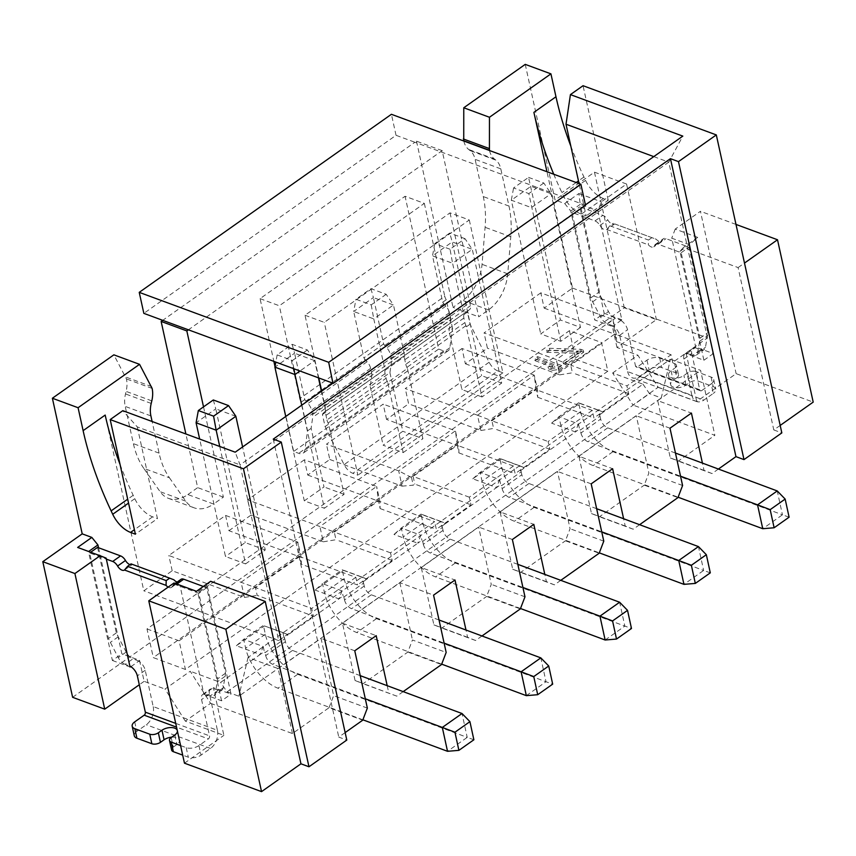 <?xml version="1.0" encoding="UTF-8"?>
<svg xmlns="http://www.w3.org/2000/svg" width="856" height="856" viewBox="0 0 856 856"><rect width="100%" height="100%" fill="white"/><g stroke="black" fill="none" stroke-linecap="round" stroke-linejoin="round"><path stroke-width="0.64" stroke-dasharray="4.28 3.21" d="M185.335 721.127L165.005 689.048L190.225 671.243L210.555 703.322L185.335 721.127L223.876 735.358L213.379 687.603L231.034 694.12L207.099 585.237L210.651 581.288M98.536 547.754L121.852 653.802L139.517 660.329L144.14 681.344L165.005 689.048M184.468 763.178L223.876 735.358M345.161 732.586L338.773 737.102L346.798 740.066M210.555 703.322L292.442 733.549L329.014 707.73L362.73 720.185M196.473 591.303L179.974 585.397L203.921 694.28L213.379 687.603M179.974 585.397L173.993 583M204.755 693.959A9.159 4.922 -125.2 0 0 202.712 694.473A9.159 4.922 -125.2 0 0 201.567 699.577L209.549 735.871A2.29 1.519 110.3 0 1 208.393 738.899L176.55 727.14M97.552 547.391L116.341 632.894A45.775 24.621 -125.2 0 0 118.246 636.811L126.174 652.058A9.159 4.922 -125.2 0 0 133.044 658.788L125.169 664.352L129.855 666.086M125.169 664.352A9.159 4.922 54.8 0 1 118.288 657.622L110.36 642.375A45.775 24.621 54.8 0 1 108.466 638.458L89.666 552.955L106.337 559.118M168.161 587.12A6.185 3.328 -125.2 0 0 171.457 587.419A6.185 3.328 -125.2 0 0 172.249 586.221A6.869 3.692 54.8 0 1 173.126 584.894A6.869 3.692 54.8 0 1 175.822 584.766L198.849 593.272L217.649 678.776A45.775 24.621 54.8 0 1 217.285 681.847L215.263 693.435A9.159 4.922 54.8 0 1 213.989 695.65A9.159 4.922 54.8 0 1 210.383 695.821L204.702 693.724M130.904 666.696L138.779 661.121A9.159 4.922 54.8 0 1 145.22 670.302L153.203 706.596L217.424 730.307L209.453 694.013A9.159 4.922 54.8 0 1 210.587 688.909A9.159 4.922 54.8 0 1 212.641 688.395M203.343 586.456L206.735 587.708L225.524 673.201A45.775 24.621 -125.2 0 1 225.171 676.283L223.138 687.871A9.159 4.922 -125.2 0 1 221.865 690.086A9.159 4.922 -125.2 0 1 218.269 690.257L212.588 688.16M181.001 579.33A6.869 3.692 -125.2 0 0 180.124 580.657A6.185 3.328 54.8 0 1 179.332 581.855A6.185 3.328 54.8 0 1 177.16 582.048M173.929 579.812L132.359 564.457A6.185 3.328 54.8 0 1 132.316 564.489A6.185 3.328 54.8 0 1 129.973 564.628M138.779 661.121L133.044 658.788M218.269 690.257L210.383 695.821M203.921 694.28L221.576 700.797L231.034 694.12M225.524 673.201L217.649 678.776M221.576 700.797L197.64 591.913L207.099 585.237M206.735 587.708L198.849 593.272M131.032 563.879L132.359 564.457M90.683 552.238L89.666 552.955M106.123 558.123L88.628 551.489M77.65 547.433L88.457 551.606L112.393 660.479L121.852 653.802M116.341 632.894L108.466 638.458M139.517 660.329L138.726 660.885M144.14 681.344L139.293 684.757M134.713 721.865L136.81 731.409L146.269 724.732A13.728 9.116 110.3 0 0 153.203 706.596M217.424 730.307A13.728 9.116 -69.7 0 1 210.49 748.444L201.032 755.12A9.159 4.751 -12.4 0 1 188.309 757.207L182.703 755.131M171.714 737.166A9.159 4.751 167.6 0 1 179.439 740.194A9.159 4.751 167.6 0 1 176.924 744.527L173.297 747.085A6.185 3.21 -12.4 0 0 171.596 750.017M136.81 731.409A9.159 4.751 -12.4 0 0 134.285 735.753M180.605 745.587L186.212 747.652A9.159 4.751 167.6 0 0 198.934 745.576L208.393 738.899M177.395 730.981A9.159 4.751 -12.4 0 0 177.342 730.639A9.159 4.751 -12.4 0 0 177.246 730.307M112.393 660.479L130.059 667.006M612.639 372.981L637.859 355.176L658.189 387.254L632.969 405.059L612.639 372.981L642.984 384.184L603.427 412.121L579.662 403.347L551.606 423.153L575.371 431.927L524.621 467.761L500.856 458.987L472.801 478.804L496.566 487.578L445.805 523.412L422.04 514.638L393.985 534.444L417.749 543.218L366.999 579.052L343.235 570.278L315.179 590.094L338.944 598.868L288.194 634.703L264.429 625.929L236.374 645.734L260.138 654.508L220.57 682.446L190.225 671.243M72.621 697.308L624.281 307.786L656.392 319.641L616.983 347.472L637.859 355.176M569.411 330.694L575.713 359.349L153.299 657.601L185.41 669.456L607.824 371.204L601.522 342.55L569.411 330.694L146.997 628.957L153.299 657.601M575.713 359.349L607.824 371.204M236.374 645.734L243.693 639.293L263.199 646.505L260.138 654.508L264.311 651.566L265.071 652.657L284.77 638.747L284.01 637.645L288.194 634.703L282.897 632.584L284.01 637.645M642.984 384.184L649.479 393.61L227.075 691.862L220.57 682.446M599.254 415.074L603.427 412.121L598.141 410.013L600.003 416.166L580.304 430.076L579.544 428.984L575.371 431.927L578.431 423.923L558.925 416.712L560.883 425.603A36.626 19.699 54.8 0 0 593.219 465.621L678.113 497.218M520.437 470.714L524.621 467.761L519.325 465.653L521.197 471.817L501.498 485.727L500.739 484.624L496.566 487.578L499.626 479.563L480.12 472.362L482.067 481.243A36.626 19.699 54.8 0 0 514.413 521.261L599.307 552.858M441.632 526.365L445.805 523.412L440.519 521.293L442.392 527.457L422.693 541.366L421.933 540.275L417.749 543.218L420.82 535.214L421.933 540.275M362.826 582.005L366.999 579.052L361.714 576.944L363.586 583.107L343.877 597.017L343.117 595.915L338.944 598.868L342.004 590.854L343.117 595.915M360.216 675.641L292.495 650.432A8.014 4.312 54.8 0 1 285.412 641.679L265.713 655.589L265.071 652.657M265.713 655.589A8.014 4.312 -125.2 0 0 272.786 664.342L365.309 698.774M362.88 719.8L277.986 688.203A36.626 19.699 54.8 0 1 245.64 648.174L243.693 639.293L263.391 625.383L265.349 634.264A36.626 19.699 -125.2 0 0 297.685 674.293L467.216 737.38L462.015 713.519M263.199 646.505L264.311 651.566M219.735 446.468L245.554 563.901L225.481 556.486L199.662 439.064M285.412 641.679L284.77 638.747M245.554 563.901L265.253 549.991L242.601 446.95M282.897 632.584L264.429 625.929M265.253 549.991L245.191 542.576L225.481 556.486M235.86 416.284L215.787 408.868L245.191 542.576M213.315 399.966L215.787 408.868L196.088 422.778M105.181 415.064L143.819 590.801L172.195 570.77L244.441 597.445L241.082 582.166L297.824 542.105L225.577 515.419L168.835 555.49L311.691 608.477L313.371 616.117L257.175 595.369L255.495 587.73L299.621 556.561L297.824 542.105L301.184 557.384L301.301 564.2L357.498 584.958L355.818 577.318L299.621 556.561L301.301 564.2M355.818 577.318L311.691 608.477M225.577 515.419L228.937 530.699L301.184 557.384M489.482 150.506A22.887 15.194 -69.7 0 0 494.404 158.981L495.817 160.104A22.887 15.194 110.3 0 1 500.792 168.835L508.988 206.071A91.549 60.787 110.3 0 1 510.786 236.791L507.736 273.824A36.626 24.31 110.3 0 1 488.519 309.904L478.707 316.827L442.167 150.645L188.406 329.817M540.81 292.838L484.068 332.909L556.314 359.584L613.057 319.523L540.81 292.838L544.17 308.128L572.536 288.087L546.952 171.724M671.061 354.737L614.854 333.99L616.534 341.63L672.741 362.377L671.061 354.737L626.924 385.895L628.604 393.535L593.925 418.017L592.245 410.377L536.049 389.63L534.251 375.163L462.005 348.488L465.364 363.768L487.428 348.189L484.068 332.909M462.005 348.488L405.252 388.549L477.509 415.235L480.869 430.515L408.622 403.829L405.252 388.549M386.548 419.419L383.188 404.128L326.446 444.2L398.703 470.875L411.533 477.552L457.243 445.27L458.923 452.92L458.805 446.094L386.548 419.419L408.622 403.829M304.383 459.779L247.641 499.84L319.898 526.526L376.64 486.454L304.383 459.779L307.743 475.059L329.806 459.479L326.446 444.2M228.937 530.699L251.001 515.119L247.641 499.84M172.195 570.77L168.835 555.49M169.445 477.798L185.773 501.156A36.626 24.31 110.3 0 0 194.162 507.833A36.626 24.31 110.3 0 0 213.561 504.045L187.871 494.554A36.626 24.31 -69.7 0 1 168.471 498.353A36.626 24.31 -69.7 0 1 160.083 491.665L143.755 468.318L169.445 477.798A91.549 60.787 110.3 0 1 159.077 453.134L152.122 421.505M203.525 406.878L223.373 497.122L213.561 504.045M585.418 204.884L332.92 383.178M585.504 205.258L414.903 142.267L162.715 320.337M305.014 315.254L324.285 322.37L469.291 219.981L450.031 212.866L305.014 315.254L318.807 377.967M260.064 298.648L279.324 305.763L424.341 203.375L405.07 196.27L260.064 298.648L273.856 361.371M442.167 150.645L416.487 141.154L414.903 142.267L396.039 135.302L143.851 313.371M450.031 212.866L470.447 305.742A6.869 3.692 54.8 0 1 469.719 309.465L323.397 412.956A9.159 4.922 54.8 0 0 322.423 414.529L325.077 426.598L344.101 464.637A11.449 6.153 54.8 0 0 352.833 473.315L357.883 475.176L324.285 322.37M323.397 412.956L324.713 411.854A6.869 3.692 -125.2 0 0 325.44 408.119L470.447 305.742M321.695 391.096L325.44 408.119M439.032 619.99L371.301 594.792A8.014 4.312 54.8 0 1 364.228 586.028L363.586 583.107M364.228 586.028L344.519 599.949L343.877 597.017M301.708 405.209L324.36 508.261L344.069 494.34L328.618 424.095L325.077 426.598M318.453 377.838L314.666 360.633L299.964 371.012M322.423 414.529L325.965 412.025L321.407 391.299M361.714 576.944L342.197 569.743L344.155 578.624A36.626 19.699 -125.2 0 0 376.49 618.642L546.021 681.74L540.821 657.879M464.894 322.584A9.159 4.922 -125.2 0 0 466.006 325.655L481.982 396.97L501.68 383.06L472.287 249.342L452.578 263.252L463.877 314.644A9.159 4.922 54.8 0 0 463.888 318.047L464.894 322.584L405.787 364.314L404.781 359.777A9.159 4.922 54.8 0 1 404.77 356.374L393.471 304.993L373.772 318.903L385.072 370.284A9.159 4.922 54.8 0 0 385.082 373.687L386.077 378.224L326.971 419.964L325.976 415.428A9.159 4.922 54.8 0 1 325.965 412.025M307.379 349.954L292.399 360.526L277.151 354.898L292.121 344.315L307.379 349.954L314.666 360.633L294.592 353.218L304.79 399.602A6.869 3.692 -125.2 0 0 305.934 401.111L308.01 403.465A9.159 4.922 -125.2 0 1 311.531 410.088L312.526 414.625A9.159 4.922 54.8 0 1 312.686 417.343L311.113 428.353L323.996 486.936L304.297 500.846L324.36 508.261M344.069 494.34L323.996 486.936M326.971 419.964A9.159 4.922 -125.2 0 0 328.083 423.025L328.618 424.095M344.519 599.949A8.014 4.312 -125.2 0 0 351.602 608.702L444.114 643.134M441.685 664.149L356.791 632.552A36.626 19.699 54.8 0 1 324.456 592.534L322.498 583.653L315.179 590.094M342.004 590.854L322.498 583.653L342.197 569.743L343.235 570.278M285.744 416.487L304.297 500.846M526.333 695.65L546.021 681.74L552.676 684.137M304.79 399.602L301.248 402.106L307.572 430.857L304.832 450.138A11.449 6.153 54.8 0 1 303.206 453.124A11.449 6.153 54.8 0 1 298.701 453.327L293.661 451.465L438.668 349.077L405.07 196.27M292.121 344.315L294.592 353.218L274.894 367.138M311.113 428.353L307.572 430.857M275.001 366.582L293.661 451.465M319.898 384.408L299.75 398.639L279.324 305.763M299.75 398.639A6.869 3.692 -125.2 0 0 301.248 402.106M438.668 349.077L443.718 350.939A11.449 6.153 -125.2 0 0 448.212 350.735A11.449 6.153 -125.2 0 0 449.839 347.75L452.578 328.469L449.036 330.972L450.598 319.962L391.492 361.692L389.929 372.713L370.22 386.623L371.793 375.602L312.686 417.343M596.643 508.699L528.912 483.501A8.014 4.312 54.8 0 1 521.839 474.738L502.14 488.658L501.498 485.727M502.14 488.658A8.014 4.312 -125.2 0 0 509.213 497.411L601.736 531.844M499.626 479.563L500.739 484.624M481.982 396.97L461.908 389.555L449.036 330.972M450.021 249.235L434.762 243.607L449.742 233.035L452.214 241.938L472.287 249.342L464.99 238.664L450.021 249.235L452.578 263.252L432.515 255.848L442.713 302.221A6.869 3.692 -125.2 0 0 443.847 303.73L445.923 306.084A9.159 4.922 -125.2 0 1 449.443 312.708L450.438 317.244A9.159 4.922 54.8 0 1 450.598 319.962M521.839 474.738L521.197 471.817M463.877 314.644L467.43 312.14L470.083 324.21L489.108 362.249A11.449 6.153 -125.2 0 0 497.85 370.926L352.833 473.315M466.531 326.714L470.083 324.21M519.325 465.653L499.818 458.452L501.776 467.333A36.626 19.699 -125.2 0 0 534.112 507.351L703.643 570.449L698.442 546.588M501.68 383.06L481.618 375.645L461.908 389.555M434.762 243.607L432.515 255.848L452.214 241.938L481.618 375.645M472.801 478.804L480.12 472.362L499.818 458.452L500.856 458.987M452.578 328.469L446.254 299.718L442.713 302.221M710.298 572.846L703.643 570.449L683.944 584.359M386.184 294.304L371.215 304.875L355.957 299.247L370.926 288.675L386.184 294.304L393.471 304.993L373.409 297.578L383.606 343.952A6.869 3.692 -125.2 0 0 384.74 345.46L386.816 347.814A9.159 4.922 -125.2 0 1 390.336 354.448L391.331 358.974A9.159 4.922 54.8 0 1 391.492 361.692M383.606 343.952L363.896 357.862A6.869 3.692 -125.2 0 0 365.041 359.37L321.481 390.133M446.254 299.718A6.869 3.692 54.8 0 1 444.756 296.251L320.176 384.216M371.793 375.602A9.159 4.922 54.8 0 0 371.632 372.895L370.637 368.358A9.159 4.922 -125.2 0 0 367.117 361.724L365.041 359.37M440.519 521.293L421.013 514.092L422.96 522.973A36.626 19.699 -125.2 0 0 455.306 563.002L624.837 626.089L619.626 602.239M517.837 564.35L450.106 539.141A8.014 4.312 54.8 0 1 443.034 530.388L442.392 527.457M389.929 372.713L402.802 431.285L383.103 445.206L403.176 452.61L387.725 382.365L407.424 368.444L422.875 438.7L402.802 431.285M405.787 364.314A9.159 4.922 -125.2 0 0 406.9 367.385L407.424 368.444M443.034 530.388L423.335 544.298L422.693 541.366M423.335 544.298A8.014 4.312 -125.2 0 0 430.408 553.051L522.92 587.483M520.491 608.509L435.597 576.912A36.626 19.699 54.8 0 1 403.262 536.883L401.304 528.002L420.82 535.214M386.077 378.224A9.159 4.922 -125.2 0 0 387.19 381.295L387.725 382.365M370.22 386.623L383.103 445.206M371.215 304.875L373.772 318.903L353.699 311.488L363.896 357.862M385.072 370.284L404.77 356.374M403.176 452.61L422.875 438.7M605.139 640.01L624.837 626.089L631.482 628.486M422.04 514.638L421.013 514.092L401.304 528.002L393.985 534.444M370.926 288.675L373.409 297.578L353.699 311.488L355.957 299.247M329.806 459.479L402.063 486.155L398.703 470.875L455.445 430.814L383.188 404.128M592.245 410.377L548.118 441.536L549.798 449.186L515.119 473.668L513.44 466.028L457.243 445.27L455.445 430.814L458.805 446.094M480.869 430.515L493.602 428.428L491.922 420.788L548.118 441.536M549.798 449.186L493.602 428.428M458.923 452.92L515.119 473.668M477.509 415.235L491.922 420.788L536.049 389.63L537.729 397.27L537.611 390.443L534.251 375.163L477.509 415.235M465.364 363.768L537.611 390.443M559.674 374.864L572.407 372.788L570.727 365.148L556.314 359.584L559.674 374.864L487.428 348.189M628.604 393.535L572.407 372.788M537.729 397.27L593.925 418.017M616.534 341.63L616.416 334.803L613.057 319.523L614.854 333.99L570.727 365.148L626.924 385.895M544.17 308.128L616.416 334.803M580.496 327.409L560.787 341.319L540.725 333.915L560.423 319.994L580.496 327.409L551.093 193.702L531.394 207.612L511.321 200.197L540.725 333.915M675.459 453.059L607.728 427.85A8.014 4.312 54.8 0 1 600.655 419.098L580.946 433.008L580.304 430.076M580.946 433.008A8.014 4.312 -125.2 0 0 588.019 441.76L680.541 476.193M578.431 423.923L579.544 428.984M560.787 341.319L528.826 193.595L513.579 187.956L528.548 177.385L560.423 319.994M600.655 419.098L600.003 416.166M598.141 410.013L578.624 402.802L580.582 411.683A36.626 19.699 -125.2 0 0 612.917 451.711L782.448 514.798L777.248 490.948M528.548 177.385L543.806 183.013L551.093 193.702L531.02 186.287L511.321 200.197L513.579 187.956M579.662 403.347L578.624 402.802L558.925 416.712L551.606 423.153M789.104 517.195L782.448 514.798L762.75 528.719M543.806 183.013L528.826 193.595M572.536 288.087L707.409 337.895L672.741 362.377M653.781 156.616L668.771 162.159L682.821 136.115M707.409 337.895L668.771 162.159L240.055 464.862L235.197 452.182M553.736 174.228A266.505 143.359 -125.2 0 0 561.9 192.589L563.505 195.981A22.887 12.316 -125.2 0 0 581.352 214.118L586.167 215.905L579.063 183.58M570.845 146.183A266.505 143.359 54.8 0 0 583.963 177.01L585.568 180.402A22.887 12.316 54.8 0 0 603.427 198.539L608.242 200.325L586.167 215.905M608.242 200.325L583.043 85.707M658.189 387.254L696.731 401.485L736.128 373.655L813.2 402.117M780.18 425.432L773.792 429.937L738.097 267.575L683.505 247.416L679.953 251.375L703.889 360.248L686.223 353.731L696.731 401.485M773.792 429.937L781.828 432.901M525.242 64.371L555.052 199.994L594.46 172.163L624.281 307.786M616.983 347.472L612.372 326.457L594.706 319.941L570.77 211.058L564.692 203.546L555.052 199.994M292.442 733.549L278.168 668.611L248.037 657.483L670.451 359.22L661.26 397.954L649.479 393.61M670.451 359.22L700.583 370.348L714.856 435.297L632.969 405.059M227.075 691.862L238.845 696.217L661.26 397.954M248.037 657.483L238.845 696.217M329.014 707.73L333.637 695.639L321.032 638.341L278.168 668.611M367.352 708.094L333.637 695.639M403.176 691.627L396.777 696.142L355.069 680.509L342.475 623.2L399.848 582.69L433.564 595.145M387.19 685.677L388.795 692.953M273.257 439.117L338.773 737.102M718.409 469.045L712.01 473.561L704.028 470.372L702.423 463.096M639.603 524.696L633.205 529.211L625.212 526.023L623.617 518.747M560.787 580.336L554.388 584.851L546.406 581.663L544.812 574.387M481.982 635.976L475.583 640.502L467.601 637.313L465.996 630.037M355.069 680.509L363.062 683.698L407.82 652.09L412.442 639.999L446.169 652.443M407.82 652.09L441.536 664.534M399.848 582.69L412.442 639.999M467.601 637.313L433.885 624.859L421.28 567.56L454.996 580.004M421.28 567.56L478.654 527.05L491.258 584.348L486.625 596.439L520.352 608.894M512.37 539.494L478.654 527.05M546.406 581.663L512.691 569.219L500.086 511.909L533.812 524.364M500.086 511.909L557.459 471.399L570.064 528.708L565.442 540.799L599.157 553.244M591.186 483.854L557.459 471.399M625.212 526.023L591.496 513.568L578.902 456.269L612.618 468.714M578.902 456.269L636.275 415.759L648.869 473.058L644.247 485.149L677.963 497.604M669.991 428.203L636.275 415.759M704.028 470.372L670.312 457.928L657.708 400.619L691.423 413.074M657.708 400.619L700.583 370.348M354.759 650.785L321.032 638.341M342.475 623.2L376.191 635.655M396.777 696.142L363.062 683.698M433.885 624.859L441.867 628.047L486.625 596.439M475.583 640.502L441.867 628.047M524.974 596.803L491.258 584.348M512.691 569.219L520.673 572.407L565.442 540.799M554.388 584.851L520.673 572.407M603.78 541.153L570.064 528.708M591.496 513.568L599.478 516.757L644.247 485.149M633.205 529.211L599.478 516.757M682.585 485.513L648.869 473.058M670.312 457.928L678.294 461.117L714.856 435.297M712.01 473.561L678.294 461.117M396.039 135.302L391.417 114.297M187.871 494.554L197.683 487.631L185.88 433.971M143.755 468.318A91.549 60.787 -69.7 0 1 133.386 443.654L125.201 406.407A22.887 15.194 -69.7 0 1 125.511 393.942L126.121 391.395A22.887 15.194 110.3 0 0 126.442 378.93L113.859 354.833M463.792 141.015A22.887 15.194 110.3 0 0 468.714 149.5L470.126 150.624A22.887 15.194 -69.7 0 1 475.101 159.344L483.298 196.591A91.549 60.787 -69.7 0 1 485.095 227.311L482.046 264.333A36.626 24.31 -69.7 0 1 462.829 300.424L453.017 307.347L478.707 316.827M416.487 141.154L453.017 307.347M223.373 497.122L197.683 487.631M151.726 386.612L126.046 377.122M683.88 359.039L691.755 353.475A9.159 4.922 54.8 0 1 692.9 348.36A9.159 4.922 54.8 0 1 694.944 347.846L687.068 353.41A9.159 4.922 -125.2 0 0 685.014 353.924A9.159 4.922 -125.2 0 0 683.88 359.039L691.862 395.322L627.63 371.611L619.648 335.317A9.159 4.922 -125.2 0 0 613.206 326.147L621.82 319.78L597.884 210.897L601.351 201.834L626.571 184.029L656.392 319.641M626.571 184.029L594.46 172.163M613.206 326.147L612.372 326.457M694.944 347.846L695.682 347.055L671.746 238.171L689.412 244.688L697.693 237.401L683.505 247.416M613.153 325.901L607.471 323.803A9.159 4.922 54.8 0 1 600.602 317.073L592.673 301.826A45.775 24.621 54.8 0 1 590.768 297.909L571.979 212.406L594.995 220.912A6.869 3.692 54.8 0 1 599.906 225.492A6.185 3.328 -125.2 0 0 606.744 229.504A6.185 3.328 -125.2 0 0 606.786 229.472L648.356 244.827A6.185 3.328 -125.2 0 0 653.77 246.87A6.185 3.328 -125.2 0 0 654.551 245.672A6.869 3.692 54.8 0 1 655.439 244.345A6.869 3.692 54.8 0 1 658.136 244.228L681.162 252.723L699.951 338.227A45.775 24.621 54.8 0 1 699.598 341.298L697.565 352.886A9.159 4.922 54.8 0 1 696.292 355.112A9.159 4.922 54.8 0 1 692.697 355.272L700.572 349.708L694.89 347.611M700.572 349.708A9.159 4.922 -125.2 0 0 704.178 349.548A9.159 4.922 -125.2 0 0 705.451 347.322L707.473 335.734A45.775 24.621 -125.2 0 0 707.837 332.663L689.037 247.159L666.011 238.664A6.869 3.692 -125.2 0 0 663.314 238.781A6.869 3.692 -125.2 0 0 662.437 240.108A6.185 3.328 54.8 0 1 661.645 241.306A6.185 3.328 54.8 0 1 656.242 239.263L614.672 223.908A6.185 3.328 54.8 0 1 614.629 223.94A6.185 3.328 54.8 0 1 607.781 219.928A6.869 3.692 -125.2 0 0 602.881 215.348L579.854 206.842L598.654 292.345A45.775 24.621 -125.2 0 0 600.548 296.262L608.477 311.509A9.159 4.922 -125.2 0 0 615.357 318.239L621.039 320.337M621.092 320.583A9.159 4.922 54.8 0 1 627.534 329.753L635.516 366.047A2.29 1.519 -69.7 0 0 636.297 367.085A2.29 1.519 -69.7 0 0 637.506 366.85L701.738 390.561L711.186 383.884L713.294 393.428L703.835 400.105A13.728 9.116 -69.7 0 1 696.559 401.528A13.728 9.116 -69.7 0 1 691.862 395.322M691.755 353.475L699.737 389.758A2.29 1.519 110.3 0 0 700.518 390.796A2.29 1.519 110.3 0 0 701.738 390.561M687.068 353.41L692.697 355.272M686.223 353.731L687.015 353.175M697.693 237.401L675.213 229.098L700.433 211.293L736.128 373.655M675.213 229.098L671.746 238.171M627.63 371.611A13.728 9.116 110.3 0 0 632.327 377.817A13.728 9.116 110.3 0 0 639.603 376.394L649.062 369.717A9.159 4.751 -12.4 0 1 661.795 367.641L676.722 373.152A6.185 3.21 -12.4 0 1 678.508 374.832L676.4 365.277A6.185 3.21 167.6 0 1 674.71 368.208L676.807 377.753L673.18 380.321A9.159 4.751 167.6 0 0 670.665 384.654L668.557 375.099A9.159 4.751 -12.4 0 0 674.571 378.181A9.159 4.751 -12.4 0 0 683.923 375.506L687.55 372.949A6.185 3.21 167.6 0 1 696.142 371.547L698.239 381.091L713.176 386.612A9.159 4.751 -12.4 0 1 715.809 389.095A9.159 4.751 -12.4 0 1 713.294 393.428M670.665 384.654A9.159 4.751 167.6 0 0 676.679 387.725A9.159 4.751 167.6 0 0 686.02 385.061L689.647 382.504A6.185 3.21 -12.4 0 1 698.239 381.091M676.807 377.753A6.185 3.21 -12.4 0 0 678.508 374.832M711.186 383.884A9.159 4.751 167.6 0 0 713.711 379.54A9.159 4.751 167.6 0 0 711.068 377.057L696.142 371.547M676.4 365.277A6.185 3.21 167.6 0 0 674.624 363.597L659.698 358.086A9.159 4.751 167.6 0 0 646.965 360.173L637.506 366.85M668.557 375.099A9.159 4.751 -12.4 0 1 671.083 370.766L674.71 368.208M607.471 323.803L615.357 318.239M621.82 319.78L604.165 313.253L594.706 319.941M590.768 297.909L598.654 292.345M570.77 211.058L580.229 204.381L604.165 313.253M571.979 212.406L579.854 206.842M564.692 203.546L578.87 193.531L580.229 204.381L597.884 210.897M578.87 193.531L601.351 201.834M614.672 223.908L656.242 239.263M606.786 229.472L609.868 225.781L613.335 223.341M651.983 237.604L648.516 240.055L648.356 244.827M681.162 252.723L689.037 247.159M679.953 251.375L689.412 244.688L713.348 353.571L695.682 347.055M703.889 360.248L713.348 353.571M699.951 338.227L707.837 332.663M735.989 224.422L700.433 211.293M738.097 267.575L744.485 263.07M609.868 225.781L648.516 240.055M313.371 616.117L278.692 640.598L240.055 464.862L137.292 426.919L122.793 410.677M137.292 426.919L157.451 518.608L135.387 534.187M120.065 464.476A266.505 143.359 54.8 0 0 133.183 495.303L134.788 498.695A22.887 12.316 54.8 0 0 152.636 516.831L157.451 518.608M278.692 640.598L143.819 590.801M244.441 597.445L257.175 595.369M513.44 466.028L469.302 497.186L470.982 504.826L436.314 529.308L434.634 521.668L390.497 552.826L392.176 560.466L357.498 584.958M323.258 541.805L335.98 539.719L334.3 532.079L319.898 526.526L323.258 541.805L251.001 515.119M392.176 560.466L335.98 539.719M390.497 552.826L334.3 532.079L378.438 500.921L380.118 508.56L380 501.734L376.64 486.454L378.438 500.921L434.634 521.668M307.743 475.059L380 501.734M380.118 508.56L436.314 529.308M402.063 486.155L413.213 485.192L414.786 484.079L470.982 504.826M411.533 477.552L413.213 485.192M469.302 497.186L413.106 476.439L414.786 484.079M468.403 310.567A9.159 4.922 -125.2 0 0 467.43 312.14M469.291 219.981L502.889 372.788L497.85 370.926M502.889 372.788L357.883 475.176M424.341 203.375L444.756 296.251M464.99 238.664L449.742 233.035M277.151 354.898L275.825 362.099M293.908 368.776L292.399 360.526M473.871 739.777L467.216 737.38L447.517 751.301M146.997 628.957L179.107 640.812L185.41 669.456M179.107 640.812L601.522 342.55M561.643 365.533L537.557 356.642L534.593 358.728L554.581 366.111L548.043 366.871L552.141 368.38L558.679 367.62L561.643 365.533L562.06 367.449L537.975 358.557L537.557 356.642M583.311 350.232L580.753 349.291L549.37 348.296L546.417 350.382L577.789 351.377L563.013 361.81L565.581 362.751L583.311 350.232L583.728 352.148L565.998 364.667L565.581 362.751M537.975 358.557L535.021 360.644L534.593 358.728M535.021 360.644L554.998 368.016L554.581 366.111M554.998 368.016L548.461 368.776L548.043 366.871M548.461 368.776L552.559 370.295L552.141 368.38M552.559 370.295L559.107 369.535L558.679 367.62M559.107 369.535L562.06 367.449M583.728 352.148L581.171 351.195L580.753 349.291M581.171 351.195L549.798 350.2L549.37 348.296M549.798 350.2L546.845 352.287L546.417 350.382M546.845 352.287L578.217 353.282L577.789 351.377M565.998 364.667L563.441 363.714L563.013 361.81M563.441 363.714L578.217 353.282M175.726 723.384L209.549 735.871M209.453 694.013L201.567 699.577M223.138 687.871L215.263 693.435M225.171 676.283L217.285 681.847M176.839 584.06L175.822 584.766M180.124 580.657L172.249 586.221M145.22 670.302L137.345 675.865M210.49 748.444L146.269 724.732M198.934 745.576L201.032 755.12M186.212 747.652L188.309 757.207M171.2 737.54L173.297 747.085M174.817 734.972L176.924 744.527M126.174 652.058L118.288 657.622M118.246 636.811L110.36 642.375M265.349 634.264L245.64 648.174M371.301 594.792L351.602 608.702M376.49 618.642L356.791 632.552M344.155 578.624L324.456 592.534M449.839 347.75L304.832 450.138M501.776 467.333L482.067 481.243M534.112 507.351L514.413 521.261M528.912 483.501L509.213 497.411M443.847 303.73L384.74 345.46M321.193 390.325L305.934 401.111M445.923 306.084L386.816 347.814M367.117 361.724L308.01 403.465M449.443 312.708L390.336 354.448M370.637 368.358L311.531 410.088M450.438 317.244L391.331 358.974M371.632 372.895L312.526 414.625M450.106 539.141L430.408 553.051M455.306 563.002L435.597 576.912M422.96 522.973L403.262 536.883M580.582 411.683L560.883 425.603M612.917 451.711L593.219 465.621M607.728 427.85L588.019 441.76M603.427 198.539L581.352 214.118M185.773 501.156L160.083 491.665M159.077 453.134L133.386 443.654M150.891 415.898L125.201 406.407M151.202 403.433L125.511 393.942M151.812 400.875L126.121 391.395M152.133 388.421L126.442 378.93M699.737 389.758L635.516 366.047M639.603 376.394L703.835 400.105M686.02 385.061L683.923 375.506M687.55 372.949L689.647 382.504M711.068 377.057L713.176 386.612M646.965 360.173L649.062 369.717M659.698 358.086L661.795 367.641M674.624 363.597L676.722 373.152M671.083 370.766L673.18 380.321M619.648 335.317L627.534 329.753M600.602 317.073L608.477 311.509M592.673 301.826L600.548 296.262M594.995 220.912L602.881 215.348M599.906 225.492L607.781 219.928M654.551 245.672L662.437 240.108M658.136 244.228L666.011 238.664M697.565 352.886L705.451 347.322M699.598 341.298L707.473 335.734M494.404 158.981L468.714 149.5M495.817 160.104L470.126 150.624M500.792 168.835L475.101 159.344M508.988 206.071L483.298 196.591M510.786 236.791L485.095 227.311M507.736 273.824L482.046 264.333M488.519 309.904L462.829 300.424M152.636 516.831L134.403 529.704M134.788 498.695L128.55 503.093M133.183 495.303L127.694 499.176M585.568 180.402L563.505 195.981M583.963 177.01L578.474 180.884M576.174 182.51L561.9 192.589M463.888 318.047L404.781 359.777M385.082 373.687L325.976 415.428M466.006 325.655L406.9 367.385M387.19 381.295L328.083 423.025M489.108 362.249L344.101 464.637M324.713 411.854L469.719 309.465M443.718 350.939L298.701 453.327M297.685 674.293L277.986 688.203M292.495 650.432L272.786 664.342M202.712 694.473L210.587 688.909M221.865 690.086L213.989 695.65M175.18 583.439L173.126 584.894M171.457 587.419L179.332 581.855M124.441 570.053L132.316 564.489M179.439 740.194L177.342 730.639M168.471 498.353L194.162 507.833M692.9 348.36L685.014 353.924M696.559 401.528L632.327 377.817M713.711 379.54L715.809 389.095M700.518 390.796L636.297 367.085M614.629 223.94L606.744 229.504M661.645 241.306L653.77 246.87M655.439 244.345L663.314 238.781M696.292 355.112L704.178 349.548M448.212 350.735L303.206 453.124"/><path stroke-width="1.28" d="M88.628 551.489L97.916 544.93L98.536 547.754M97.916 544.93L91.838 537.418L82.208 533.855L52.387 398.243L113.859 354.833L139.549 364.324L78.078 407.724L52.387 398.243M127.694 499.176L111.12 510.882A266.505 143.359 -125.2 0 1 83.118 430.643L78.078 407.724M111.12 510.882L112.714 514.274A22.887 12.316 -125.2 0 0 130.572 532.411L135.387 534.187L110.189 419.579L243.457 468.788L281.282 442.081L273.257 439.117L670.451 158.66L678.476 161.624L743.992 459.608L735.967 456.644L670.451 158.66M300.948 763.809L261.54 791.629L184.468 763.178L148.773 600.816L173.993 583L196.473 591.303L210.651 581.288L265.242 601.447L300.948 763.809L308.973 766.773L243.457 468.788M281.282 442.081L346.798 740.066L308.973 766.773M387.19 685.677L376.191 635.655L354.759 650.785L367.352 708.094L362.73 720.185L345.161 732.586M129.855 666.086L130.904 666.696A9.159 4.922 -125.2 0 1 137.345 675.865L145.327 712.16A2.29 1.519 -69.7 0 1 144.172 715.188L134.713 721.865A9.159 4.751 167.6 0 0 132.188 726.198L134.285 735.753A9.159 4.751 -12.4 0 0 136.928 738.236L151.854 743.746A6.185 3.21 -12.4 0 0 160.446 742.345L164.074 739.787A9.159 4.751 167.6 0 1 171.714 737.166M129.973 564.628A6.185 3.328 54.8 0 1 125.479 560.477A6.869 3.692 -125.2 0 0 120.568 555.897L112.692 561.461L106.337 559.118M112.692 561.461A6.869 3.692 54.8 0 1 117.593 566.041A6.185 3.328 -125.2 0 0 124.441 570.053A6.185 3.328 -125.2 0 0 124.484 570.021L166.053 585.376A6.185 3.328 -125.2 0 0 168.161 587.12M203.343 586.456L183.708 579.202A6.869 3.692 -125.2 0 0 181.001 579.33L175.18 583.439M177.16 582.048A6.185 3.328 54.8 0 1 173.929 579.812L169.67 578.153L166.203 580.603L127.565 566.33L124.484 570.021M120.568 555.897L97.552 547.391L90.683 552.238M148.773 600.816L225.845 629.267L265.242 601.447M261.54 791.629L225.845 629.267M166.053 585.376L166.203 580.603M127.565 566.33L131.032 563.879L169.67 578.153M139.293 684.757L104.732 709.164L74.911 573.541L100.131 555.737L77.65 547.433L91.838 537.418M100.131 555.737L106.123 558.123L130.059 667.006L130.85 666.45M180.605 745.587L171.275 742.141A6.185 3.21 167.6 0 1 169.499 740.461L171.596 750.017A6.185 3.21 -12.4 0 0 173.372 751.696L182.703 755.131M177.246 730.307A9.159 4.751 -12.4 0 0 171.018 727.557A9.159 4.751 -12.4 0 0 161.977 730.232L158.349 732.79A6.185 3.21 167.6 0 1 149.757 734.202L151.854 743.746M132.188 726.198A9.159 4.751 167.6 0 0 134.831 728.681L149.757 734.202M169.499 740.461A6.185 3.21 167.6 0 1 171.2 737.54L174.817 734.972A9.159 4.751 -12.4 0 0 177.395 730.981M104.732 709.164L72.621 697.308L42.8 561.686L82.208 533.855M365.309 698.774L442.317 727.44L447.517 751.301L362.88 719.8M219.735 446.468L216.161 430.194L196.088 422.778L199.662 439.064M242.601 446.95L235.86 416.284L216.161 430.194L213.593 416.166L198.335 410.538L213.315 399.966L228.563 405.594L213.593 416.166M447.517 751.301L458.891 750.348L473.871 739.777L469.923 721.651L462.015 713.519L360.216 675.641M489.482 150.506A22.887 15.194 -69.7 0 1 489.429 150.26L463.738 140.769L463.77 107.77L525.242 64.371L550.932 73.851L489.461 117.261L463.77 107.77M489.461 117.261L489.429 150.26M570.845 146.183A266.505 143.359 54.8 0 1 555.972 96.771L550.932 73.851M546.952 171.724L533.898 112.361A266.505 143.359 -125.2 0 0 553.736 174.228M139.549 364.324L152.133 388.421A22.887 15.194 -69.7 0 1 151.812 400.875L151.202 403.433A22.887 15.194 110.3 0 0 150.891 415.898L152.122 421.505M110.189 419.579L122.793 410.677L235.197 452.182L332.92 383.178L188.406 329.817L186.833 330.93L203.525 406.878M332.92 383.178L328.693 362.313L580.882 184.254L391.417 114.297L139.228 292.356L143.851 313.371L188.406 329.817M318.807 377.967L321.695 391.096M301.708 405.209L294.967 374.543L274.894 367.138L285.744 416.487M299.964 371.012L294.967 374.543L293.908 368.776M321.407 391.299L318.453 377.838M444.114 643.134L521.122 671.789L540.821 657.879L439.032 619.99M548.728 666L552.676 684.137L537.707 694.708L526.333 695.65L521.122 671.789L533.759 676.572L548.728 666L540.821 657.879M526.333 695.65L441.685 664.149M537.707 694.708L533.759 676.572M273.856 361.371L275.001 366.582M601.736 531.844L678.744 560.498L683.944 584.359L599.307 552.858M683.944 584.359L695.318 583.418L710.298 572.846L706.35 554.709L698.442 546.588L596.643 508.699M695.318 583.418L691.37 565.281L678.744 560.498L698.442 546.588M706.35 554.709L691.37 565.281M522.92 587.483L599.938 616.149L619.626 602.239L517.837 564.35M627.534 610.36L631.482 628.486L616.513 639.058L605.139 640.01L599.938 616.149L612.564 620.932L627.534 610.36L619.626 602.239M605.139 640.01L520.491 608.509M616.513 639.058L612.564 620.932M680.541 476.193L757.549 504.858L762.75 528.719L678.113 497.218M762.75 528.719L774.124 527.767L789.104 517.195L785.155 499.069L777.248 490.948L675.459 453.059M774.124 527.767L770.175 509.641L757.549 504.858L777.248 490.948M785.155 499.069L770.175 509.641M579.063 183.58L566.009 124.216L653.781 156.616M678.476 161.624L716.312 134.916L583.043 85.707L570.428 94.609L566.009 124.216M570.428 94.609L682.821 136.115L585.418 204.884M716.312 134.916L781.828 432.901L743.992 459.608M465.996 630.037L454.996 580.004L433.564 595.145L446.169 652.443L441.536 664.534L403.176 691.627M735.967 456.644L718.409 469.045M639.603 524.696L677.963 497.604L682.585 485.513L669.991 428.203L691.423 413.074L702.423 463.096M560.787 580.336L599.157 553.244L603.78 541.153L591.186 483.854L612.618 468.714L623.617 518.747M481.982 635.976L520.352 608.894L524.974 596.803L512.37 539.494L533.812 524.364L544.812 574.387M744.485 263.07L777.505 239.755L813.2 402.117L780.18 425.432M580.882 184.254L585.504 205.258L333.316 383.328M139.228 292.356L328.693 362.313M185.88 433.971L161.142 321.449L186.833 330.93M161.142 321.449L162.715 320.337M42.8 561.686L74.911 573.541M777.505 239.755L735.989 224.422M489.033 148.452L463.342 138.961M120.065 464.476A266.505 143.359 54.8 0 1 105.181 415.064L83.118 430.643M275.825 362.099L274.894 367.138M198.335 410.538L196.088 422.778M235.86 416.284L228.563 405.594M458.891 750.348L454.943 732.222L442.317 727.44L462.015 713.519M469.923 721.651L454.943 732.222M145.327 712.16L175.726 723.384M183.708 579.202L176.839 584.06M125.479 560.477L117.593 566.041M164.074 739.787L161.977 730.232M158.349 732.79L160.446 742.345M176.55 727.14L144.172 715.188M134.831 728.681L136.928 738.236M171.275 742.141L173.372 751.696M533.898 112.361L555.972 96.771M134.403 529.704L130.572 532.411M128.55 503.093L112.714 514.274M578.474 180.884L576.174 182.51"/></g></svg>
